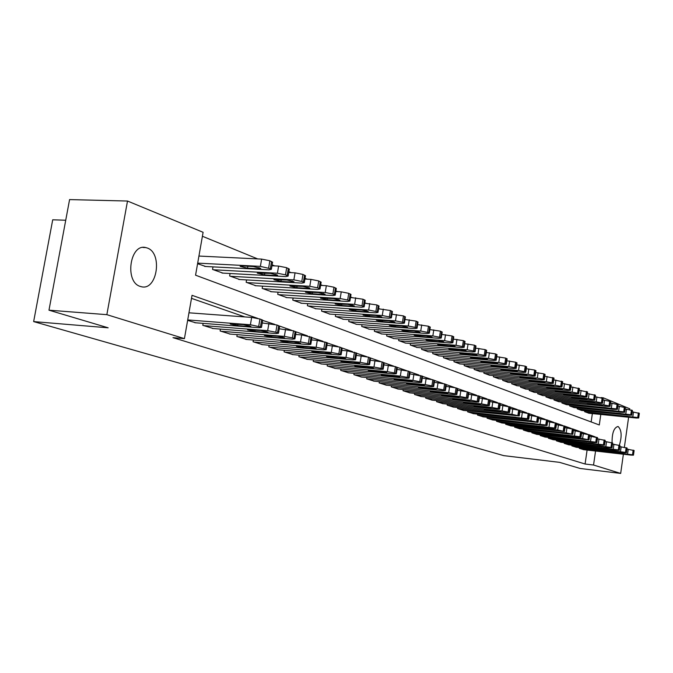 <?xml version="1.0" encoding="UTF-8"?>
<svg xmlns="http://www.w3.org/2000/svg" width="673" height="673" viewBox="0 0 673 673"><rect width="100%" height="100%" fill="white"/><g stroke="black" fill="none" stroke-linecap="round" stroke-linejoin="round"><path stroke-width="1.01" d="M612.06 442.708C611.993 433.033 613.953 427.633 617.932 426.505L618.201 426.581C621.659 430.097 622.045 436.323 619.353 445.274M140.304 286.429C124.337 282.071 129.956 243.054 145.856 247.597L147.21 247.992C162.891 252.972 157.204 291.014 141.372 286.723L140.304 286.429M65.727 220.239L52.713 219.793L33.65 321.593L503.715 455.629L559.591 462.359L580.143 468.475L620.674 473.413L593.544 465.035L595.555 451.045M33.65 321.593L108.16 327.81L48.978 310.177L69.58 199.587L127.508 201.034L203.103 232.303L195.565 275.198L599.298 424.966L600.804 414.433M418.169 324.655L417.647 324.445M405.701 319.549L405.028 319.271M392.864 314.291L392.023 313.946M379.648 308.873L378.63 308.461M366.028 303.296L364.825 302.8M351.987 297.542L350.583 296.97M337.501 291.611L335.886 290.946M322.56 285.487L320.718 284.738M307.132 279.169L305.054 278.319M291.19 272.641L288.868 271.69M274.719 265.894L272.128 264.834M257.683 258.912L202.405 236.265M601.006 397.583L603.193 397.785L629.81 408.797L629.701 409.563M579.403 447.621L579.302 448.319L583.727 449.69M571.932 445.164L571.823 445.879L576.34 447.276M564.285 442.649L564.184 443.381L568.794 444.803M556.478 440.075L556.369 440.832L561.089 442.287M548.503 437.45L548.386 438.224L553.214 439.713M540.343 434.758L540.226 435.557L545.155 437.08M531.99 432.016L531.872 432.823L536.919 434.379M523.459 429.197L523.333 430.039L528.49 431.629M514.719 426.32L514.593 427.178L519.876 428.81M505.776 423.376L505.642 424.259L511.051 425.925M496.624 420.356L496.481 421.264L502.024 422.972M487.244 417.268L487.101 418.202L492.771 419.952M477.637 414.105L477.494 415.064L483.307 416.848M467.794 410.858L467.642 411.842L473.599 413.676M457.707 407.535L457.556 408.545L463.655 410.429M447.368 404.12L447.2 405.171L453.459 407.089M436.752 400.62L436.584 401.697L443.011 403.674M425.866 397.028L425.698 398.138L432.285 400.166M414.694 393.343L414.518 394.487L421.281 396.565M403.228 389.558L403.043 390.744L409.983 392.872M391.45 385.671L391.257 386.891L398.382 389.078M379.345 381.675L379.143 382.937L386.47 385.183M366.903 377.561L366.692 378.865L374.23 381.179M354.116 373.338L353.897 374.684L361.645 377.065M340.959 368.989L340.731 370.386L348.698 372.834M327.423 364.514L327.187 365.961L335.381 368.476M313.483 359.912L313.239 361.401L321.686 363.992M299.132 355.159L298.879 356.715L307.569 359.374M284.351 350.271L284.082 351.878L293.041 354.621M269.107 345.224L268.821 346.898L278.058 349.724M253.385 340.016L253.09 341.758L262.621 344.669M237.174 334.649L236.862 336.45L246.697 339.461M220.424 329.097L220.105 330.981L230.259 334.086M203.137 323.368L202.8 325.328L213.282 328.533M591.155 421.946L592.358 413.584M197.584 263.715L205.61 266.474M212.996 266.87L212.55 269.436L222.906 273.103M230.048 273.499L229.628 275.964L239.655 279.514M246.57 279.918L246.167 282.29L255.883 285.731M262.571 286.134L262.184 288.414L271.598 291.754M278.084 292.158L277.713 294.345L286.849 297.592M293.134 297.996L292.772 300.108L301.63 303.254M307.729 303.658L307.384 305.693L315.982 308.747M321.896 309.151L321.568 311.119L329.921 314.081M335.659 314.484L335.347 316.386L343.449 319.263M349.026 319.667L348.723 321.501L356.606 324.302M362.015 324.697L361.729 326.472L369.393 329.198M374.651 329.593L374.373 331.301L381.827 333.951M386.941 334.346L386.672 336.004L393.924 338.586M398.896 338.973L398.643 340.58L405.693 343.095M410.538 343.482L410.286 345.03L417.159 347.478M421.87 347.865L421.635 349.371L428.322 351.752M432.907 352.13L432.68 353.594L439.2 355.916M443.667 356.295L443.448 357.708L449.8 359.979M454.157 360.349L453.939 361.721L460.13 363.933M464.378 364.295L464.168 365.632L470.208 367.795M474.356 368.156L474.154 369.452L480.042 371.555M484.08 371.908L483.887 373.17L489.641 375.231M493.578 375.584L493.393 376.804L499.004 378.815M502.849 379.16L502.672 380.354L508.149 382.314M511.901 382.659L511.732 383.82L517.083 385.73M520.751 386.075L520.582 387.202L525.806 389.07M529.39 389.406L529.222 390.508L534.337 392.334M537.836 392.662L537.677 393.739L542.674 395.522M546.089 395.85L545.938 396.893L550.817 398.643M554.165 398.963L554.014 399.981L558.792 401.697M562.056 402.008L561.913 403.001L566.582 404.675M569.779 404.986L569.644 405.962L574.212 407.594M577.341 407.905L577.207 408.848L581.682 410.454M584.736 410.757L584.61 411.683L588.984 413.247M257.751 318.396L192.032 295.321L184.427 338.628L172.986 337.653L585.089 464.017L587.1 450.069M244.821 316.924L191.502 298.358M187.632 320.373L195.75 322.796M48.978 310.177L106.847 314.661L127.508 201.034M628.616 417.235L624.376 447.242M623.383 454.225L620.674 473.413M585.089 464.017L593.544 465.035M184.427 338.628L106.847 314.661M595.336 436.937L589.758 434.926L589.043 439.906L582.625 438.518L532.293 432.966M587.47 434.178L581.75 432.167M579.419 431.351L573.573 429.248L572.832 434.337L566.22 432.899L515.03 427.33M571.184 428.457L565.194 426.303L564.437 431.46L557.715 429.988L506.096 424.402M562.746 425.496L556.596 423.334M554.106 422.459L547.805 420.246M545.248 419.355L538.795 417.033L538.005 422.375L530.947 420.818L477.981 415.224M536.171 416.166L529.55 413.836M526.866 412.894L520.078 410.463L519.262 415.939L511.951 414.316L458.061 408.713M517.327 409.546L510.353 407.098M507.535 406.105L500.384 403.598M497.49 402.58L490.146 399.998M487.176 398.954L479.63 396.313M476.585 395.236L468.837 392.519M465.708 391.417L457.741 388.624M454.527 387.497L446.342 384.62M443.036 383.459L434.615 380.506M431.216 379.303L422.535 376.358M419.052 375.038L410.143 371.908M406.534 370.638L397.356 367.416M393.646 366.112L384.19 362.797M380.371 361.451L370.63 358.036M366.684 356.648L356.623 353.275M352.576 351.693L342.221 348.059M338.014 346.578L327.305 343.003M322.998 341.304L311.936 337.627M307.485 335.861L296.095 331.856M291.459 330.233L279.69 326.102M274.887 324.411L262.689 320.39M603.117 398.332L603.193 397.785M187.708 319.927L250.398 324.756L260.434 326.927L261.486 327.431L259.105 327.743L194.825 322.72M261.486 327.431L262.731 320.138L259.946 319.01L251.652 317.429L188.962 312.802M243.382 324.63L250.861 326.287L248.985 326.54L237.653 325.656L230.2 323.999L243.382 324.63M197.685 263.126L260.375 266.365L270.336 268.704L271.37 269.309L268.964 269.831L204.676 266.424M198.93 256.06L261.62 259.105L269.856 260.754L272.54 262.411M253.342 266.55L241.977 265.961L240.135 266.365L247.538 268.165L258.861 268.763L260.754 268.342L253.342 266.55M203.675 325.614L267.669 330.67L275.804 332.21L278.487 333.261L276.09 333.556L212.382 328.458M279.657 326.329L277.015 325.009L262.251 322.956M260.678 330.519L267.98 332.126L266.096 332.361L254.874 331.461L247.588 329.854L260.678 330.519M220.954 331.259L284.368 336.391L292.343 337.888L294.917 338.906L292.503 339.175L229.384 334.01M296.061 332.067L293.529 330.805L279.236 328.803M277.411 336.206L284.544 337.779L282.643 337.989L271.53 337.08L264.413 335.516L277.411 336.206M237.687 336.719L300.511 341.918L308.343 343.39L310.817 344.366L308.394 344.618L245.847 339.394M310.817 344.366L311.969 337.417L301.681 334.944L295.657 334.464M293.588 341.716L300.57 343.238L298.661 343.44L287.649 342.523L280.683 341.001L293.588 341.716M253.889 342.019L316.15 347.268L323.831 348.715L326.212 349.649L323.78 349.884L261.805 344.601M326.212 349.649L327.339 342.809L317.286 340.403L311.557 339.932M309.26 347.041L316.083 348.53L314.165 348.715L303.254 347.79L296.448 346.309L309.26 347.041M213.417 269.764L277.402 273.238L285.487 274.836L288.128 276.09L285.705 276.586L222.006 273.053M271.976 265.751L278.614 266.087L286.698 267.703L289.272 269.284M270.395 273.381L257.288 273.154L264.514 274.895L275.737 275.518L277.638 275.122L270.395 273.381M230.469 276.283L293.865 279.875L301.798 281.449L304.331 282.643L301.899 283.114L238.789 279.463M288.734 272.506L295.052 272.843L302.976 274.424L305.458 275.938M286.891 279.985L273.877 279.724L280.944 281.415L292.057 282.054L293.975 281.676L286.891 279.985M246.974 282.593L309.799 286.303L317.58 287.834L320.012 288.986L317.572 289.432L255.033 285.68M304.936 279.043L310.951 279.379L318.724 280.927L321.114 282.374M302.858 286.378L289.937 286.075L296.843 287.716L307.855 288.381L309.782 288.019L302.858 286.378M262.975 288.709L325.219 292.519L332.857 294.025L335.196 295.136L332.74 295.556L270.782 291.703M320.617 285.377L326.346 285.705L333.976 287.22L336.273 288.608M318.312 292.562L305.483 292.225L312.247 293.823L323.149 294.505L325.084 294.168L318.312 292.562M269.595 347.15L331.284 352.45L338.83 353.863L341.118 354.772L338.679 354.982L277.268 349.657M342.195 348.219L339.932 347.108L326.943 345.241M324.428 352.206L331.116 353.653L329.19 353.821L318.379 352.888L311.717 351.449L324.428 352.206M278.479 294.639L340.151 298.543L347.647 300.015L349.91 301.083L347.445 301.487L286.05 297.533M335.793 291.51L341.253 291.838L348.749 293.319L350.961 294.648M333.278 298.56L320.55 298.189L327.171 299.746L337.972 300.436L339.915 300.116L333.278 298.56M284.83 352.122L345.956 357.472L353.359 358.86L355.571 359.727L353.115 359.929L292.275 354.553M355.571 359.727L356.648 353.098L347.041 350.818L341.842 350.372M339.133 357.212L345.678 358.616L343.743 358.776L333.042 357.834L326.506 356.429L339.133 357.212M293.512 300.394L354.621 304.381L361.99 305.828L364.16 306.854L361.687 307.233L300.865 303.203M350.507 297.449L363.058 299.224L365.195 300.503M347.79 304.364L335.154 303.969L341.64 305.483L352.341 306.19L354.284 305.887L347.79 304.364M299.603 356.951L360.173 362.343L367.45 363.698L369.578 364.539L367.122 364.724L306.829 359.306M370.604 358.171L368.51 357.153L356.278 355.361M353.392 362.057L359.803 363.428L357.859 363.58L347.26 362.629L340.858 361.258L353.392 362.057M308.108 305.971L368.653 310.043L375.887 311.456L377.99 312.449L375.509 312.81L315.242 308.697M364.758 303.212L376.939 304.953L379 306.173M361.855 310.001L349.312 309.572L355.672 311.044L366.272 311.767L368.224 311.481L361.855 310.001M313.946 361.637L373.961 367.063L381.111 368.4L383.164 369.208L380.699 369.376L320.962 363.925M384.174 362.924L382.146 361.939L370.285 360.19M367.214 366.76L373.498 368.106L371.555 368.24L361.048 367.281L354.78 365.944L367.214 366.76M322.266 311.38L382.264 315.528L389.373 316.916L391.4 317.875L388.91 318.211L329.198 314.03M378.571 308.806L390.399 310.514L392.384 311.683M375.509 315.469L363.058 315.006L369.284 316.445L379.782 317.176L381.742 316.907L375.509 315.469M327.869 366.188L387.337 371.647L394.37 372.951L396.355 373.734L393.882 373.885L334.683 368.409M397.339 367.534L395.379 366.592L383.862 364.875M380.64 371.328L386.798 372.64L384.847 372.758L374.44 371.799L368.291 370.495L380.64 371.328M336.02 316.638L395.463 320.861L402.454 322.216L404.414 323.141L401.924 323.461L342.75 319.212M391.98 314.232L403.464 315.906L405.382 317.033M388.75 320.769L376.392 320.281L382.5 321.686L392.906 322.434L394.874 322.174L388.75 320.769M341.396 370.604L400.326 376.098L407.241 377.376L409.15 378.125L406.677 378.268L348.017 372.766M410.126 372.009L408.233 371.101L397.036 369.427M393.663 375.761L399.703 377.04L397.751 377.149L387.438 376.182L381.414 374.911L393.663 375.761M349.38 321.753L408.284 326.026L415.157 327.364L417.05 328.256L414.56 328.559L355.924 324.251M404.995 319.498L416.15 321.139L418 322.224M401.613 325.917L389.347 325.412L395.337 326.784L405.651 327.532L407.611 327.288L401.613 325.917M354.545 374.895L412.944 380.413L419.733 381.675L421.584 382.399L419.111 382.525L360.98 376.998M421.584 382.399L422.56 376.232L409.832 373.851M406.315 380.068L412.246 381.313L410.286 381.414L400.073 380.447L394.159 379.202L406.315 380.068M362.368 326.716L420.734 331.049L427.498 332.361L429.324 333.219L426.833 333.514L368.728 329.147M417.622 324.613L428.465 326.22L430.257 327.263M414.105 330.923L401.932 330.393L407.813 331.73L418.026 332.496L419.994 332.26L414.105 330.923M367.323 379.076L425.193 384.611L431.881 385.848L433.673 386.546L431.191 386.664L373.582 381.12M434.598 380.59L432.832 379.749L422.257 378.142M418.614 384.249L424.427 385.469L422.467 385.562L406.542 383.366L418.614 384.249M374.996 331.545L432.832 335.936L439.486 337.215L441.252 338.048L438.754 338.326L381.179 333.909M429.896 329.585L440.436 331.166L442.169 332.168M426.245 335.785L414.164 335.23L419.935 336.534L430.055 337.308L432.024 337.089L426.245 335.785M379.757 383.13L437.105 388.691L443.684 389.903L445.417 390.584L442.935 390.685L385.848 385.124M446.325 384.695L444.617 383.888L434.329 382.314M430.56 388.313L436.272 389.507L434.312 389.591L418.581 387.421L430.56 388.313M387.278 336.239L444.592 340.673L451.146 341.943L452.845 342.742L450.355 343.003L393.293 338.536M441.816 334.422L452.071 335.97L453.753 336.937M438.047 340.504L426.059 339.932L431.73 341.211L441.749 341.993L443.726 341.783L438.047 340.504M391.846 387.084L448.681 392.653L455.158 393.848L456.832 394.504L454.359 394.597L397.777 389.019M457.733 388.691L456.075 387.909L446.064 386.378M442.186 392.266L447.797 393.436L445.837 393.512L430.299 391.366L442.186 392.266M399.232 340.807L456.033 345.291L462.477 346.528L464.126 347.302L461.636 347.546L405.087 343.045M453.409 339.125L463.386 340.639L465.009 341.573M449.522 345.106L437.627 344.509L443.196 345.762L453.131 346.545L455.099 346.351L449.522 345.106M403.623 390.929L459.945 396.515L466.322 397.684L467.945 398.315L465.464 398.399L409.394 392.813M468.829 392.578L467.222 391.829L457.48 390.323M453.484 396.111L459.003 397.255L457.043 397.322L441.69 395.202L453.484 396.111M410.858 345.257L467.155 349.775L473.498 350.995L475.104 351.743L472.606 351.979L416.562 347.436M464.681 343.693L474.398 345.182L475.971 346.082M460.685 349.573L448.883 348.967L454.359 350.187L464.202 350.978L466.17 350.801L460.685 349.573M415.081 394.672L470.907 400.267L477.191 401.419L478.764 402.033L476.282 402.101L420.701 396.506M479.622 396.363L468.585 394.168M464.488 399.855L469.905 400.973L467.954 401.032L452.786 398.938L464.488 399.855M422.19 349.581L477.981 354.141L484.232 355.344L485.78 356.067L483.29 356.286L427.742 351.71M475.651 348.143L485.107 349.607L486.638 350.473M471.554 353.931L459.844 353.3L465.22 354.494L474.978 355.294L476.947 355.125L471.554 353.931M426.245 398.323L481.582 403.918L487.765 405.053L489.288 405.651L486.806 405.71L431.721 400.107M490.137 400.048L479.386 397.911M475.205 403.497L480.53 404.599L478.57 404.65L463.579 402.572L475.205 403.497M433.227 353.805L488.522 358.398L494.68 359.575L496.178 360.274L493.688 360.484L438.636 355.874M486.327 352.484L495.538 353.914L497.019 354.747M482.137 358.162L470.52 357.523L475.803 358.692L485.469 359.5L487.437 359.332L482.137 358.162M437.122 401.874L491.971 407.476L498.062 408.587L499.543 409.167L497.061 409.218L442.455 403.615M500.375 403.64L489.91 401.554M485.637 407.047L490.869 408.124L488.918 408.166L474.103 406.113L485.637 407.047M443.978 357.918L498.786 362.537L504.851 363.698L506.306 364.379L503.816 364.564L449.253 359.929M496.724 356.698L505.701 358.103L507.131 358.911M492.443 362.293L480.909 361.637L486.108 362.781L495.69 363.588L497.658 363.437L492.443 362.293M447.722 405.339L502.092 410.942L508.09 412.036L509.528 412.599L507.055 412.642L452.929 407.039M510.344 407.14L500.157 405.096M495.799 410.505L500.948 411.556L498.996 411.598L484.35 409.563L495.799 410.505M454.46 361.923L508.788 366.575L514.761 367.71L516.174 368.367L513.692 368.552L459.6 363.891M506.845 360.812L515.594 362.192L516.99 362.966M502.487 366.314L491.038 365.641L496.152 366.76L505.65 367.576L507.61 367.433L502.487 366.314M520.078 410.463L510.134 408.553M463.133 410.37L519.262 415.939M505.701 413.878L510.773 414.905L508.822 414.938L494.344 412.928L505.701 413.878M464.673 365.826L518.53 370.503L524.418 371.622L525.79 372.262L523.316 372.43L469.695 367.744M516.713 364.825L525.234 366.171L526.589 366.928M512.271 370.234L500.914 369.544L505.945 370.646L515.358 371.462L517.318 371.328L512.271 370.234M468.147 412.011L527.396 418.673L528.751 419.203L526.286 419.229L473.094 413.626M529.542 413.87L519.859 411.926M515.358 417.159L520.347 418.177L518.395 418.194L504.085 416.2L515.358 417.159M474.642 369.637L528.036 374.331L533.84 375.433L535.17 376.056L532.696 376.215L479.538 371.513M526.32 368.728L534.64 370.049L535.952 370.781M521.819 374.053L510.538 373.355L524.822 375.256L526.782 375.13L521.819 374.053M538.795 417.033L529.34 415.216M482.81 416.797L538.005 422.375M524.772 420.364L529.685 421.357L527.741 421.374L513.583 419.397L524.772 420.364M484.367 373.355L537.298 378.075L543.018 379.151L544.314 379.757L541.841 379.909L489.145 375.181M535.691 372.539L543.809 373.835L545.088 374.541M531.123 377.78L519.935 377.065L534.051 378.949L536.011 378.832L531.123 377.78M487.58 418.354L545.761 424.983L547.031 425.479L544.575 425.487L492.291 419.893M547.797 420.263L538.593 418.421M533.958 423.494L538.795 424.461L536.852 424.478L522.854 422.518L533.958 423.494M493.864 376.989L546.333 381.717L551.978 382.786L553.24 383.374L550.766 383.509L498.525 378.764M544.836 376.257L553.997 378.209M540.2 381.414L529.096 380.691L543.061 382.558L545.012 382.449L540.2 381.414M496.943 421.416L554.602 428.02L555.839 428.508L553.391 428.508L501.545 422.922M556.596 423.351L547.612 421.55M542.918 426.539L547.687 427.498L545.744 427.498L531.897 425.563L542.918 426.539M503.126 380.531L555.149 385.276L560.718 386.327L561.947 386.891L559.482 387.017L507.678 382.272M553.753 379.883L562.695 381.793M549.059 384.964L538.038 384.233L551.852 386.075L553.803 385.982L549.059 384.964M565.194 426.303L556.411 424.604M510.588 425.874L564.437 431.46M551.667 429.517L556.361 430.459L554.426 430.451L540.73 428.533L551.667 429.517M512.178 383.989L563.764 388.742L569.257 389.785L570.443 390.332L567.987 390.449L516.62 385.688M562.451 383.425L571.175 385.293M557.707 388.422L546.77 387.682L560.432 389.516L562.376 389.423L557.707 388.422M573.573 429.248L565 427.582M519.421 428.76L572.832 434.337M560.214 432.419L564.832 433.345L562.906 433.336L549.353 431.435L560.214 432.419M521.02 387.37L572.159 392.132L577.585 393.158L578.738 393.697L576.29 393.798L525.361 389.028M570.948 386.882L579.47 388.708M566.153 391.804L555.292 391.055L568.811 392.872L570.754 392.788L566.153 391.804M523.762 430.182L579.89 436.71L581.035 437.156L578.595 437.139L528.053 431.578M581.75 432.175L573.396 430.493M568.55 435.263L573.11 436.163L571.184 436.154L557.774 434.27L568.55 435.263M529.651 390.668L580.37 395.446L585.72 396.447L586.848 396.977L584.4 397.07L533.899 392.292M579.243 390.256L587.563 392.039M574.397 395.11L563.621 394.353L576.997 396.153L578.931 396.069L574.397 395.11M589.758 434.926L581.581 433.336M536.49 434.337L589.043 439.906M576.702 438.03L581.194 438.922L579.268 438.905L566.001 437.046L576.702 438.03M538.089 393.898L588.387 398.677L593.67 399.669L594.764 400.183L592.324 400.267L542.245 395.48M587.344 393.554L595.47 395.295M582.456 398.332L571.756 397.566L584.997 399.35L586.932 399.282L582.456 398.332M540.638 435.692L595.79 442.178L596.867 442.598L594.444 442.565L544.735 437.029M597.565 437.719L589.59 436.112M584.669 440.739L589.094 441.614L587.176 441.597L574.044 439.747L584.669 440.739M546.341 397.053L596.219 401.84L601.435 402.816L602.503 403.312L600.072 403.396L550.396 398.601M595.252 396.776L603.193 398.483M590.33 401.487L579.714 400.713L592.812 402.479L594.739 402.42L590.33 401.487M548.789 438.35L603.462 444.811L604.514 445.223L602.099 445.19L552.802 439.662M605.204 440.403L597.405 438.83M592.45 443.389L596.816 444.247L594.898 444.222L581.901 442.397L592.45 443.389M554.409 400.132L603.883 404.927L609.031 405.895L610.066 406.374L607.643 406.45L558.38 401.655M602.991 399.922L610.748 401.596M598.028 404.574L587.487 403.792L600.459 405.541L602.377 405.483L598.028 404.574M556.764 440.958L610.966 447.394L611.993 447.789L609.587 447.747L560.685 442.237M612.674 443.019L605.052 441.48M600.055 445.98L604.362 446.83L602.461 446.796L589.59 444.979L600.055 445.98M562.3 403.152L616.451 408.898L617.461 409.369L615.046 409.436L566.186 404.633M610.546 403.001L618.134 404.641M605.557 407.586L595.083 406.795L607.929 408.536L609.847 408.477L605.557 407.586M564.571 443.507L618.31 449.917L619.311 450.304L616.905 450.254L568.407 444.76M619.976 445.585L612.523 444.079M607.5 448.512L611.749 449.345L609.847 449.312L597.111 447.511L607.5 448.512M570.023 406.105L623.711 411.834L624.695 412.297L622.289 412.356L573.825 407.56M617.94 406.012L625.36 407.619M612.918 410.53L602.52 409.739L615.24 411.464L617.149 411.413L612.918 410.53M572.201 446.006L625.486 452.382L626.462 452.761L624.073 452.71L575.953 447.225M627.127 448.092L619.833 446.62M614.777 450.986L618.975 451.81L617.074 451.768L604.463 449.985L614.777 450.986M577.577 408.991L630.811 414.711L631.77 415.157L629.373 415.207L581.295 410.412M625.167 408.965L632.427 410.53M620.119 413.415L609.797 412.616L622.39 414.324L624.292 414.282L620.119 413.415M579.672 448.445L632.511 454.797L633.461 455.167L631.081 455.108L583.348 449.64M634.109 450.54L626.984 449.101M621.902 453.409L626.041 454.216L624.149 454.174L611.656 452.407L621.902 453.409M584.972 411.817L637.752 417.529L638.694 417.967L636.296 418.009L588.614 413.214M632.241 411.842L639.342 413.373M627.16 416.234L616.914 415.434L629.381 417.125L631.282 417.092L627.16 416.234M251.652 317.429L250.398 324.756M259.946 319.01L258.701 326.329M261.679 319.616L260.434 326.927M248.985 326.54L249.136 325.623M237.653 325.656L237.906 324.209M260.375 266.365L261.62 259.105M270.336 268.704L271.572 261.461M268.628 268.005L269.856 260.754M259.063 267.56L258.861 268.763M247.866 266.264L247.538 268.165M268.889 323.461L267.669 330.67M277.015 325.009L275.804 332.21M278.698 325.597L277.486 332.782M266.096 332.361L266.247 331.469M254.874 331.461L255.109 330.073M285.554 329.299L284.368 336.391M293.529 330.805L292.343 337.888M295.153 331.377L293.966 338.452M282.643 337.989L282.795 337.123M271.53 337.08L271.757 335.751M301.681 334.944L300.511 341.918M309.504 336.416L308.343 343.39M311.069 336.971L309.916 343.928M298.661 343.44L298.804 342.591M287.649 342.523L287.867 341.236M317.286 340.403L316.15 347.268M324.958 341.85L323.831 348.715M326.481 342.38L325.353 349.237M314.165 348.715L314.299 347.882M303.254 347.79L303.464 346.553M277.402 273.238L278.614 266.087M287.144 275.509L288.347 268.384M285.487 274.836L286.698 267.703M275.93 274.348L275.737 275.518M264.826 273.078L264.514 274.895M293.865 279.875L295.052 272.843M303.397 282.096L304.575 275.08M301.798 281.449L302.976 274.424M292.25 280.91L292.057 282.054M281.238 279.665L280.944 281.415M309.799 286.303L310.951 279.379M319.128 288.465L320.272 281.566M317.58 287.834L318.724 280.927M308.041 287.262L307.855 288.381M297.13 286.033L296.843 287.716M325.219 292.519L326.346 285.705M334.355 294.631L335.474 287.842M332.857 294.025L333.976 287.22M323.334 293.411L323.149 294.505M312.516 292.208L312.247 293.823M332.395 345.695L331.284 352.45M339.932 347.108L338.83 353.863M341.404 347.63L340.302 354.377M329.19 353.821L329.324 353.014M318.379 352.888L318.573 351.701M340.151 298.543L341.253 291.838M349.102 300.604L350.204 293.916M347.647 300.015L348.749 293.319M338.149 299.367L337.972 300.436M327.431 298.189L327.171 299.746M347.041 350.818L345.956 357.472M354.444 352.206L353.359 358.86M355.866 352.711L354.789 359.348M343.743 358.776L343.878 357.986M333.042 357.834L333.228 356.69M354.621 304.381L355.697 297.777M363.395 306.4L364.472 299.805M361.99 305.828L363.058 299.224M352.509 305.147L352.341 306.19M341.884 303.977L341.64 305.483M361.233 355.781L360.173 362.343M368.51 357.153L367.45 363.698M369.889 357.632L368.829 364.177M357.859 363.58L357.986 362.806M347.26 362.629L347.436 361.527M368.653 310.043L369.704 303.531M377.259 312.011L378.302 305.517M375.887 311.456L376.939 304.953M366.432 310.749L366.272 311.767M355.908 309.597L355.672 311.044M375.004 360.602L373.961 367.063M382.146 361.939L381.111 368.4M383.492 362.411L382.457 368.863M371.555 368.24L371.681 367.483M361.048 367.281L361.224 366.221M382.264 315.528L383.29 309.117M390.702 317.454L391.728 311.061M389.373 316.916L390.399 310.514M379.951 316.184L379.782 317.176M369.511 315.048L369.284 316.445M388.363 365.279L387.337 371.647M395.379 366.592L394.37 372.951M396.683 367.046L395.674 373.406M384.847 372.758L384.964 372.018M374.44 371.799L374.6 370.773M395.463 320.861L396.473 314.535M403.741 322.737L404.751 316.436M402.454 322.216L403.464 315.906M393.066 321.458L392.906 322.434M382.718 320.34L382.5 321.686M401.327 369.814L400.326 376.098M408.233 371.101L407.241 377.376M409.495 371.546L408.503 377.814M397.751 377.149L397.869 376.426M387.438 376.182L387.598 375.198M408.284 326.026L409.277 319.801M416.41 327.869L417.395 321.652M415.157 327.364L416.15 321.139M405.802 326.59L405.651 327.532M395.547 325.48L395.337 326.784M413.92 374.222L412.944 380.413M420.709 375.492L419.733 381.675M421.937 375.921L420.97 382.096M410.286 381.414L410.404 380.708M400.073 380.447L400.225 379.488M420.734 331.049L421.71 324.908M428.709 332.857L429.677 326.725M427.498 332.361L428.465 326.22M418.169 331.562L418.026 332.496M408.015 330.468L407.813 331.73M426.152 378.504L425.193 384.611M432.832 379.749L431.881 385.848M434.026 380.169L433.075 386.26M422.467 385.562L422.577 384.872M412.347 384.586L412.499 383.66M432.832 335.936L433.791 329.871M440.672 337.695L441.614 331.654M439.486 337.215L440.436 331.166M430.198 336.399L430.055 337.308M420.129 335.314L419.935 336.534M438.047 382.668L437.105 388.691M444.617 383.888L443.684 389.903M445.778 384.291L444.845 390.298M434.312 389.591L434.421 388.918M424.284 388.615L424.427 387.715M444.592 340.673L445.526 334.7M452.29 342.406L453.215 336.441M451.146 341.943L452.071 335.97M441.892 341.11L441.749 341.993M431.915 340.033L431.73 341.211M449.606 386.714L448.681 392.653M456.075 387.909L455.158 393.848M457.203 388.313L456.294 394.235M445.837 393.512L445.938 392.847M435.894 392.527L436.028 391.661M456.033 345.291L456.95 339.394M463.596 346.982L464.505 341.102M462.477 346.528L463.386 340.639M453.265 345.686L453.131 346.545M443.372 344.618L443.196 345.762M460.854 390.651L459.945 396.515M467.222 391.829L466.322 397.684M468.324 392.216L467.424 398.063M457.043 397.322L457.144 396.675M447.192 396.338L447.326 395.505M467.155 349.775L468.055 343.962M474.591 351.432L475.483 345.628M473.498 350.995L474.398 345.182M464.328 350.137L464.202 350.978M454.527 349.077L454.359 350.187M471.798 394.479L470.907 400.267M478.074 395.64L477.191 401.419M479.142 396.018L478.259 401.781M467.954 401.032L468.046 400.401M458.187 400.048L458.313 399.24M477.981 354.141L478.865 348.404M485.292 355.773L486.167 350.044M484.232 355.344L485.107 349.607M475.104 354.469L474.978 355.294M465.388 353.426L465.22 354.494M482.448 398.214L481.582 403.918M488.632 399.35L487.765 405.053M489.666 399.712L488.808 405.407M478.57 404.65L478.663 404.036M468.896 403.665L469.022 402.875M488.522 358.398L489.389 352.728M495.707 359.988L496.565 354.334M494.68 359.575L495.538 353.914M485.586 358.692L485.469 359.5M475.962 357.649L475.803 358.692M492.821 401.84L491.971 407.476M498.912 402.959L498.062 408.587M499.93 403.32L499.08 408.94M479.327 407.182L479.445 406.416M498.786 362.537L499.635 356.942M505.852 364.101L506.702 358.516M504.851 363.698L505.701 358.103M495.808 362.797L495.69 363.588M486.259 361.771L486.108 362.781M502.933 405.382L502.092 410.942M508.931 406.484L508.09 412.036M509.915 406.829L509.082 412.381M498.996 411.598L499.08 411.01M489.498 410.614L489.608 409.865M508.788 366.575L509.621 361.048M515.737 368.106L516.57 362.587M514.761 367.71L515.594 362.192M505.76 366.802L505.65 367.576M496.304 365.784L496.152 366.76M512.776 408.822L511.951 414.316M518.69 409.907L517.874 415.401M519.657 410.244L518.833 415.729M508.822 414.938L508.906 414.366M499.4 413.954L499.509 413.23M518.53 370.503L519.354 365.044M525.377 372.009L526.193 366.558M524.418 371.622L525.234 366.171M515.468 370.705L515.358 371.462M506.088 369.696L505.945 370.646M522.383 412.187L521.567 417.613M528.204 413.256L527.396 418.673M529.146 413.584L528.339 418.993M518.395 418.194L518.479 417.63M509.066 417.21L509.167 416.511M528.036 374.331L528.835 368.947M534.766 375.812L535.565 370.436M533.84 375.433L534.64 370.049M524.932 374.516L524.822 375.256M515.636 373.507L515.493 374.432M531.737 415.46L530.947 420.818M537.483 416.511L536.692 421.87M538.4 416.831L537.609 422.181M527.741 421.374L527.817 420.827M518.488 420.389L518.589 419.708M537.298 378.075L538.089 372.749M543.927 379.522L544.718 374.213M543.018 379.151L543.809 373.835M534.16 378.226L534.051 378.949M524.94 377.225L524.805 378.125M540.873 418.656L540.091 423.948M546.535 419.691L545.761 424.983M547.427 420.002L546.653 425.286M536.852 424.478L536.928 423.94M527.682 423.494L527.775 422.829M546.333 381.717L547.115 376.459M552.861 383.139L553.635 377.889M551.978 382.786L552.752 377.528M543.161 381.852L543.061 382.558M534.025 380.859L533.899 381.726M549.782 421.778L549.008 427.01M555.368 422.795L554.602 428.02M556.243 423.098L555.477 428.322M545.744 427.498L545.82 426.976M536.65 426.522L536.751 425.874M555.149 385.276L555.915 380.077M561.585 386.672L562.342 381.49M560.718 386.327L561.484 381.128M551.953 385.385L551.852 386.075M542.892 384.401L542.766 385.25M558.472 424.823L557.715 429.988M563.991 425.824L563.234 430.989M564.84 426.118L564.083 431.284M554.426 430.451L554.502 429.938M545.408 429.475L545.5 428.852M563.764 388.742L564.512 383.61M570.098 390.121L570.847 384.998M569.257 389.785L570.006 384.645M560.533 388.834L560.432 389.516M551.549 387.858L551.423 388.683M566.96 427.792L566.22 432.899M572.403 428.777L571.663 433.883M573.236 429.071L572.496 434.169M562.906 433.336L562.973 432.832M553.963 432.36L554.056 431.755M572.159 392.132L572.9 387.059M578.41 393.486L579.142 388.422M577.585 393.158L578.326 388.085M568.912 392.208L568.811 392.872M560.003 391.232L559.886 392.039M575.255 430.695L574.515 435.742M580.622 431.671L579.89 436.71M581.43 431.948L580.706 436.996M571.184 436.154L571.251 435.658M562.317 435.179L562.409 434.581M580.37 395.446L581.102 390.424M586.528 396.776L587.251 391.77M585.72 396.447L586.444 391.434M577.098 395.497L576.997 396.153M568.264 394.529L568.147 395.312M583.348 433.53L582.625 438.518M588.648 434.489L587.933 439.477M589.439 434.766L588.724 439.747M579.268 438.905L579.344 438.426M570.485 437.93L570.569 437.357M588.387 398.677L589.102 393.713M594.452 399.989L595.168 395.034M593.67 399.669L594.385 394.715M585.089 398.719L584.997 399.35M576.332 397.751L576.223 398.517M591.264 436.297L590.549 441.236M596.497 437.24L595.79 442.178M597.271 437.517L596.564 442.439M587.176 441.597L587.243 441.126M578.46 440.622L578.544 440.058M596.219 401.84L596.926 396.935M602.2 403.127L602.907 398.231M601.435 402.816L602.142 397.911M592.905 401.857L592.812 402.479M584.214 400.898L584.114 401.646M598.995 438.998L598.297 443.886M604.161 439.94L603.462 444.811M604.918 440.201L604.219 445.072M594.898 444.222L594.966 443.759M586.259 443.255L586.343 442.708M603.883 404.927L604.573 400.073M609.78 406.198L610.47 401.352M609.031 405.895L609.721 401.041M600.543 404.936L600.459 405.541M591.929 403.977L591.828 404.7M606.558 441.648L605.868 446.477M611.656 442.573L610.966 447.394M612.396 442.826L611.707 447.646M602.461 446.796L602.52 446.342M593.889 445.829L593.965 445.29M611.362 407.947L612.051 403.152M617.183 409.192L617.864 404.406M616.451 408.898L617.133 404.103M608.013 407.939L607.929 408.536M599.466 406.988L599.365 407.695M613.944 444.239L613.271 449.009M618.983 445.147L618.31 449.917M619.707 445.4L619.034 450.161M609.847 449.312L609.906 448.866M601.351 448.344L601.426 447.823M618.689 410.9L619.362 406.156M624.426 412.128L625.099 407.392M623.711 411.834L624.384 407.089M615.324 410.875L615.24 411.464M606.844 409.933L606.743 410.623M621.179 446.763L620.506 451.49M626.151 447.663L625.486 452.382M626.866 447.915L626.201 452.626M617.074 451.768L617.141 451.331M608.644 450.809L608.72 450.296M625.848 413.794L626.513 409.091M631.51 414.997L632.174 410.311M630.811 414.711L631.467 410.017M622.466 413.752L622.39 414.324M614.062 412.81L613.961 413.483M628.254 449.244L627.589 453.913M633.167 450.128L632.511 454.797M633.865 450.372L633.209 455.032M624.149 454.174L624.208 453.745M615.787 453.215L615.862 452.719M632.856 416.621L633.512 411.969M638.441 417.807L639.089 413.163M637.752 417.529L638.408 412.886M629.465 416.562L629.381 417.125M621.12 415.628L621.028 416.284M145.856 247.597L142.928 247.462M271.37 269.309L272.599 262.083M279.69 326.085L278.487 333.261M296.095 331.848L294.917 338.906M288.128 276.09L289.323 268.973M304.331 282.643L305.5 275.644M320.012 288.986L321.156 282.096M335.196 295.136L336.315 288.347M342.221 348.034L341.118 354.772M349.91 301.083L351.003 294.404M364.16 306.854L365.229 300.276M370.63 358.002L369.578 364.539M377.99 312.449L379.034 305.963M384.199 362.764L383.164 369.208M391.4 317.875L392.418 311.481M397.364 367.391L396.355 373.734M404.414 323.141L405.415 316.84M410.143 371.875L409.15 378.125M417.05 328.256L418.034 322.047M429.324 333.219L430.283 327.095M434.623 380.464L433.673 386.546M441.252 338.048L442.195 332.008M446.35 384.577L445.417 390.584M452.845 342.742L453.77 336.786M457.749 388.582L456.832 394.504M464.126 347.302L465.035 341.43M468.845 392.477L467.945 398.315M475.104 351.743L475.988 345.947M479.639 396.271L478.764 402.033M485.78 356.067L486.655 350.347M490.154 399.955L489.288 405.651M496.178 360.274L497.036 354.629M500.384 403.556L499.543 409.167M506.306 364.379L507.148 358.802M510.361 407.056L509.528 412.599M516.174 368.367L517.007 362.865M525.79 372.262L526.606 366.827M529.558 413.794L528.751 419.203M535.17 376.056L535.969 370.688M544.314 379.757L545.105 374.449M547.814 420.204L547.031 425.479M553.24 383.374L554.014 378.125M556.605 423.292L555.839 428.508M561.947 386.891L562.704 381.709M570.443 390.332L571.192 385.208M578.738 393.697L579.478 388.632M581.758 432.116L581.035 437.156M586.848 396.977L587.571 391.972M594.764 400.183L595.479 395.228M597.574 437.669L596.867 442.598M602.503 403.312L603.201 398.416M605.212 440.352L604.514 445.223M610.066 406.374L610.756 401.537M612.682 442.977L611.993 447.789M617.461 409.369L618.142 404.582M619.984 445.543L619.311 450.304M624.695 412.297L625.368 407.56M627.127 448.05L626.462 452.761M631.77 415.157L632.435 410.471M634.117 450.506L633.461 455.167M638.694 417.967L639.342 413.323"/></g></svg>
